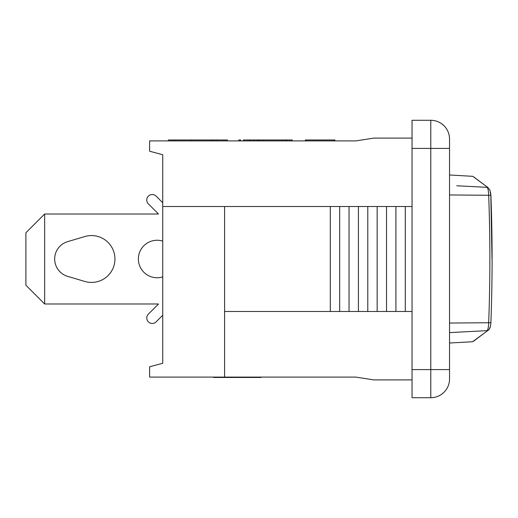 <?xml version="1.0" encoding="UTF-8"?>
<svg xmlns="http://www.w3.org/2000/svg" width="518" height="518" viewBox="0 0 518 518"><rect width="100%" height="100%" fill="white"/><g stroke="black" fill="none" stroke-linecap="round" stroke-linejoin="round"><path stroke-width="0.78" d="M490.818 195.577L492.016 259M456.753 185.768L486.952 187.341C467.145 172.494 467.145 172.494 486.952 187.341L489.853 189.737L490.896 195.493A2.344 0.324 177.9 0 0 488.681 195.254C490.274 237.749 490.274 280.251 488.681 322.746C488.468 327.473 487.911 330.108 487.024 330.652L486.952 330.659C467.145 345.506 467.145 345.506 486.952 330.659L449.533 332.608M492.1 259L490.896 195.493C492.495 237.833 492.495 280.167 490.896 322.507C490.65 327.266 489.504 329.96 487.451 330.594L487.024 330.652M487.024 187.348L487.024 187.348C487.911 187.892 488.468 190.527 488.681 195.254L449.533 194.962M465.598 331.773L474.281 331.319M162.736 315.235L156.112 321.859A5.465 5.465 0 0 1 148.375 321.859A5.465 5.465 0 0 1 148.375 314.128L158.521 303.988L44.645 303.988L44.645 214.012L158.521 214.012L148.375 203.872A5.465 5.465 0 0 1 148.375 196.141A5.465 5.465 0 0 1 156.112 196.141L162.736 202.765M162.736 276.884A18.745 18.745 0 0 1 138.371 259A18.745 18.745 0 0 1 162.736 241.116M67.618 276.353A18.104 18.104 0 0 1 67.618 241.647L84.848 236.538A23.433 23.433 0 0 1 114.938 259A23.433 23.433 0 0 1 84.848 281.462L67.618 276.353A18.104 18.104 0 0 1 67.618 241.647A18.104 18.104 0 0 0 67.618 276.353M44.645 214.012L25.9 232.757L25.9 285.243L44.645 303.988M158.521 214.012L148.375 203.872L158.521 214.012M148.375 314.128L158.521 303.988L148.375 314.128M84.848 236.538A23.433 23.433 0 0 1 114.938 259A23.433 23.433 0 0 1 84.848 281.462A23.433 23.433 0 0 0 114.938 259A23.433 23.433 0 0 0 84.848 236.538M223.096 377.467L253.011 377.467M223.692 377.091L223.692 377.467L214.284 377.467L214.284 377.091M247.468 377.467L261.182 377.467M213.533 377.467L214.284 377.467M412.043 206.514L224.592 206.514L224.592 377.091L355.808 377.091L373.873 379.901L412.043 379.901M224.592 377.091L149.618 377.091L149.618 366.783L162.736 363.267L162.736 206.514L224.592 206.514M412.043 138.099L373.873 138.099L355.808 140.909L149.618 140.909L149.618 151.217L162.736 154.733L162.736 206.514M412.043 148.407L430.788 148.407L430.788 120.286L412.043 120.286L412.043 397.714L430.788 397.714A18.745 18.745 0 0 0 449.533 378.969L449.533 139.031A18.745 18.745 0 0 0 430.788 120.286A18.745 18.745 0 0 1 449.533 139.031M259.894 139.97L249.449 139.97L249.449 140.909M334.855 140.909L334.855 139.97L305.374 139.97L305.374 140.909M305.419 140.909L305.419 139.97M334.881 140.909L334.855 139.97M227.376 140.909L227.376 139.97L168.363 139.97L168.363 140.909M249.624 139.97L243.35 139.97L243.35 140.909M292.236 140.909L292.236 139.97L259.343 139.97L259.343 140.909M286.778 140.909L286.778 139.97M286.195 140.909L286.195 139.97M238.798 140.909L238.798 139.97L240.669 139.97L240.669 140.909M282.705 140.909L282.705 139.97M174.158 140.909L174.158 139.97M227.447 140.909L227.376 139.97M216.576 140.909L216.576 139.97M334.175 140.909L334.175 139.97M306.06 140.909L306.06 139.97M263.397 140.909L263.397 139.97M259.479 140.909L259.479 139.97M258.728 140.909L258.728 139.97M249.825 140.909L249.825 139.97M224.592 311.486L412.043 311.486M330.303 206.514L330.303 311.486M339.672 206.514L339.672 311.486M349.048 206.514L349.048 311.486M358.417 206.514L358.417 311.486M367.793 206.514L367.793 311.486M377.162 206.514L377.162 311.486M386.538 206.514L386.538 311.486M395.907 206.514L395.907 311.486M405.283 206.514L405.283 311.486M490.701 324.87L490.902 322.507A2.344 0.324 -177.9 0 1 488.681 322.746L449.533 323.038M191.582 140.909L191.582 139.97M211.266 140.909L211.266 139.97M256.954 140.909L256.954 139.97M253.755 140.909L253.755 139.97M449.533 378.969A18.745 18.745 0 0 1 430.788 397.714L430.788 369.593L449.533 369.593M412.043 369.593L430.788 369.593L430.788 148.407L449.533 148.407M490.902 195.493L490.578 192.34M449.533 174.987L472.792 176.327L488.234 187.775M488.008 187.6L473.426 176.696M449.533 343.013L472.571 341.75L488.241 330.219M473.394 341.33L483.495 333.76M490.54 325.874L489.251 329.344L488.001 330.4M214.284 140.909L214.284 139.97"/></g></svg>
